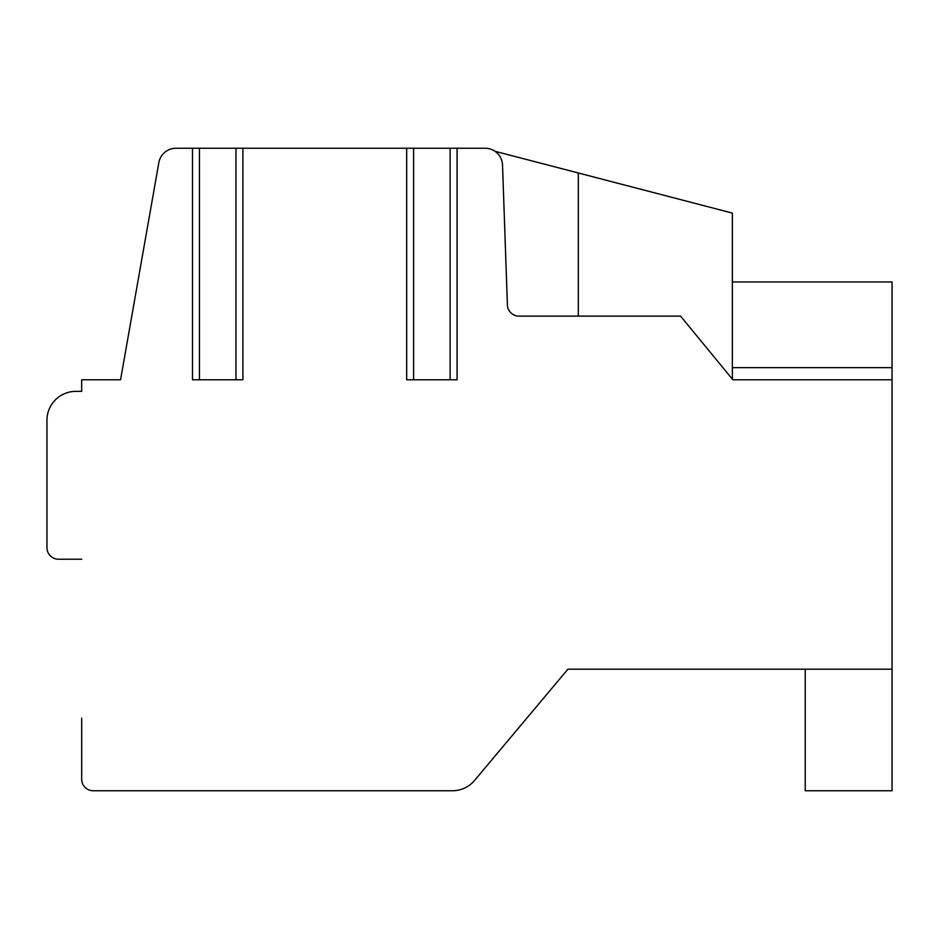 <?xml version="1.0" encoding="UTF-8"?>
<svg xmlns="http://www.w3.org/2000/svg" width="939" height="939" viewBox="0 0 939 939"><rect width="100%" height="100%" fill="white"/><g stroke="black" fill="none" stroke-linecap="round" stroke-linejoin="round"><path stroke-width="1.41" d="M81.681 718.159L81.681 779.182A11.573 11.573 0 0 0 93.254 790.755L452.41 790.755A28.945 28.945 0 0 0 474.582 780.415L567.907 669.202L892.05 669.202L892.05 379.779L732.866 379.779L680.575 316.114L518.974 316.114A11.573 11.573 0 0 1 507.4 304.94L502.518 165.006A17.36 17.36 0 0 0 485.17 148.245L450.133 148.245L450.133 379.779L457.082 379.779L457.082 148.245M407.596 148.245L450.133 148.245M407.596 379.779L406.669 379.779L406.669 148.245L235.971 148.245L235.971 379.779L242.908 379.779L242.908 148.245M193.434 148.245L235.971 148.245M193.434 379.779L192.495 379.779L192.495 148.245L175.957 148.245A17.36 17.36 0 0 0 158.855 162.6L120.556 379.779L81.681 379.779L81.681 391.352L75.895 391.352A28.945 28.945 0 0 0 46.95 420.296L46.95 547.648L46.95 420.296M494.935 151.261L732.35 213.094L732.35 379.145M619.998 183.833L654.729 192.882M732.35 281.958L892.05 281.958L892.05 379.779M578.318 172.976L578.318 316.114M892.05 669.202L892.05 790.755L805.228 790.755L805.228 669.202M58.523 559.221L81.681 559.221L58.523 559.221A11.573 11.573 0 0 1 46.95 547.648M81.681 391.352L75.895 391.352M192.495 379.779L235.971 379.779M406.669 379.779L450.133 379.779M892.05 367.63L732.35 367.63M199.444 148.245L199.444 379.779M413.618 148.245L413.618 379.779"/></g></svg>
